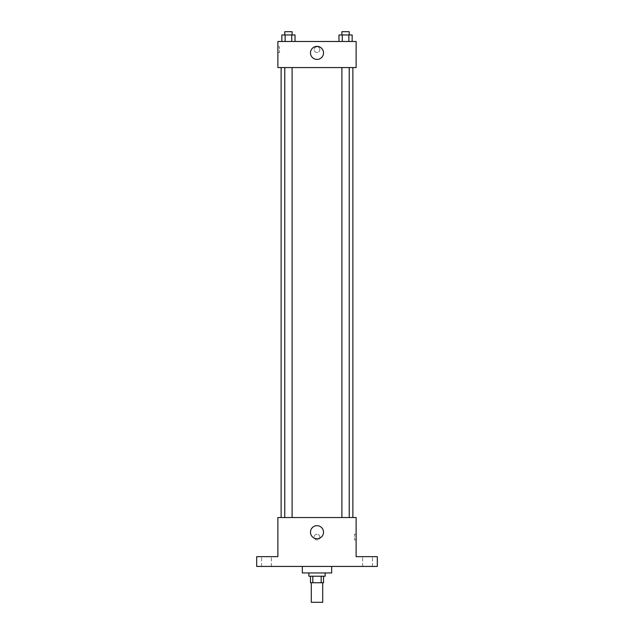 <?xml version="1.0" encoding="UTF-8"?>
<svg xmlns="http://www.w3.org/2000/svg" width="634" height="634" viewBox="0 0 634 634"><rect width="100%" height="100%" fill="white"/><g stroke="black" fill="none" stroke-linecap="round" stroke-linejoin="round"><path stroke-width="0.48" stroke-dasharray="3.17 2.38" d="M322.706 602.3L311.294 602.3M322.706 582.733L311.294 582.733L322.706 582.733M312.816 582.733L310.478 582.733L310.478 576.219L312.816 576.219L312.816 582.733L323.522 582.733L323.522 576.219L321.184 576.219L321.184 582.733M312.816 576.219L310.478 576.219M321.184 576.219L323.522 576.219M308.845 576.219L325.155 576.219M317 572.954L308.845 572.954L317 572.954M331.669 572.954L302.331 572.954M331.669 566.431L302.331 566.431L331.669 566.431M266.462 566.431L261.573 566.431L266.462 566.431M367.538 566.431L372.427 566.431L367.538 566.431M256.683 566.431L377.317 566.431L377.317 556.652L356.126 556.652L356.126 517.526L277.874 517.526L277.874 556.652L256.683 556.652L256.683 566.431M319.853 537.085A2.853 2.853 0 0 0 315.573 534.62A2.853 2.853 0 0 0 315.573 539.558A2.853 2.853 0 0 0 319.853 537.085A2.853 2.853 0 0 0 315.573 534.62A2.853 2.853 0 0 0 315.573 539.558A2.853 2.853 0 0 0 319.853 537.085M367.538 556.652L372.427 556.652L367.538 556.652M266.462 556.652L261.573 556.652L266.462 556.652M352.869 517.526L281.131 517.526L352.869 517.526M292.1 517.526L284.769 517.526L292.1 517.526L284.769 517.526L292.1 517.526L292.1 67.569L284.769 67.569L292.1 67.569M349.231 517.526L341.9 517.526L349.231 517.526L341.9 517.526L349.231 517.526L349.231 67.569L341.9 67.569L349.231 67.569M277.874 539.938L277.874 534.232L277.874 539.938M356.126 534.232L356.126 539.938L356.126 534.232L354.485 534.232L354.485 539.938L354.485 534.232M323.522 532.195A6.522 6.522 0 0 1 313.743 537.846A6.522 6.522 0 0 1 313.743 526.553A6.522 6.522 0 0 1 323.522 532.195M352.869 67.569L281.131 67.569L352.869 67.569M277.874 67.569L356.126 67.569L356.126 41.479L277.874 41.479L277.874 67.569M319.853 49.634A2.853 2.853 0 0 0 315.573 47.162A2.853 2.853 0 0 0 315.573 52.107A2.853 2.853 0 0 0 319.853 49.634A2.853 2.853 0 0 0 315.573 47.162A2.853 2.853 0 0 0 315.573 52.107A2.853 2.853 0 0 0 319.853 49.634M281.853 41.479L281.853 34.957L285.142 34.957L285.142 41.479L281.853 41.479L295.024 41.479L281.853 41.479L295.024 41.479L281.853 41.479L295.024 41.479L281.853 41.479L285.142 41.479L285.142 34.957L295.024 34.957L291.735 34.957L291.735 41.479L291.735 34.957L281.853 34.957L295.024 34.957L295.024 41.479M338.976 41.479L338.976 34.957L342.265 34.957L342.265 41.479L338.976 41.479L352.147 41.479L338.976 41.479L352.147 41.479L338.976 41.479L352.147 41.479L338.976 41.479L342.265 41.479L342.265 34.957L352.147 34.957L348.858 34.957L348.858 41.479L348.858 34.957L338.976 34.957L352.147 34.957L352.147 41.479M277.874 52.487L277.874 46.781L277.874 52.487L279.515 52.487L279.515 46.781L279.515 52.487M356.126 46.781L356.126 52.487L356.126 46.781M323.522 52.891A6.522 6.522 0 0 1 313.743 58.542A6.522 6.522 0 0 1 313.743 47.249A6.522 6.522 0 0 1 323.522 52.891M349.231 34.957L341.9 34.957L349.231 34.957L341.9 34.957L349.231 34.957L349.231 31.7L341.9 31.7L349.231 31.7L341.9 31.7L341.9 34.957M292.1 34.957L284.769 34.957L292.1 34.957L284.769 34.957L292.1 34.957L292.1 31.7L284.769 31.7L292.1 31.7L284.769 31.7L284.769 34.957M348.858 34.957L348.858 41.479M342.265 34.957L342.265 41.479M291.735 34.957L291.735 41.479M285.142 34.957L285.142 41.479M271.352 566.431L271.352 556.652L271.352 566.431M261.573 566.431L261.573 556.652L261.573 566.431M372.427 566.431L372.427 556.652L372.427 566.431M362.648 566.431L362.648 556.652L362.648 566.431M354.485 539.938L356.126 539.938M284.769 67.569L284.769 517.526M341.9 67.569L341.9 517.526M279.515 46.781L277.874 46.781"/><path stroke-width="0.95" d="M311.294 582.733L311.294 602.3L322.706 602.3L322.706 582.733M321.184 576.219L321.184 582.733L310.478 582.733L310.478 576.219M321.184 582.733L323.522 582.733L323.522 576.219M325.155 572.954L325.155 576.219L308.845 576.219L308.845 572.954M312.816 576.219L312.816 582.733M302.331 566.431L302.331 572.954L331.669 572.954L331.669 566.431M377.317 566.431L256.683 566.431L256.683 556.652L277.874 556.652L277.874 517.526L356.126 517.526L356.126 556.652L377.317 556.652L377.317 566.431M323.522 532.195A6.522 6.522 0 0 1 313.743 537.846A6.522 6.522 0 0 1 313.743 526.553A6.522 6.522 0 0 1 323.522 532.195M352.869 67.569L352.869 517.526M341.9 517.526L341.9 67.569M292.1 67.569L292.1 517.526M356.126 67.569L277.874 67.569L277.874 41.479L356.126 41.479L356.126 67.569M323.522 52.891A6.522 6.522 0 0 1 313.743 58.542A6.522 6.522 0 0 1 313.743 47.249A6.522 6.522 0 0 1 323.522 52.891M352.147 41.479L352.147 34.957L338.976 34.957L338.976 41.479M348.858 34.957L348.858 41.479M342.265 34.957L342.265 41.479M341.9 34.957L341.9 31.7L349.231 31.7L349.231 34.957M295.024 41.479L295.024 34.957L281.853 34.957L281.853 41.479M291.735 34.957L291.735 41.479M285.142 34.957L285.142 41.479M284.769 34.957L284.769 31.7L292.1 31.7L292.1 34.957M281.131 67.569L281.131 517.526M349.231 517.526L349.231 67.569M284.769 67.569L284.769 517.526"/></g></svg>
